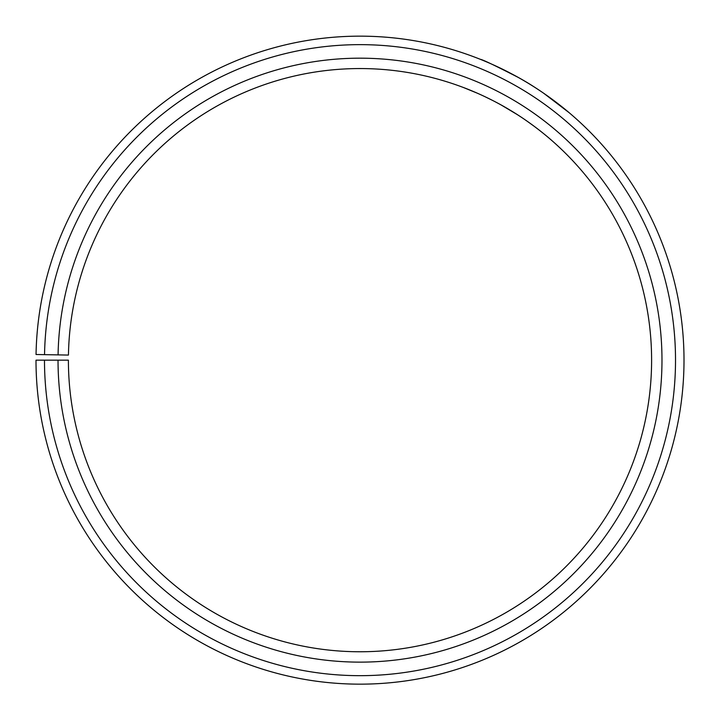 <?xml version="1.0" encoding="UTF-8"?>
<svg xmlns="http://www.w3.org/2000/svg" width="720" height="720" viewBox="0 0 720 720"><rect width="100%" height="100%" fill="white"/><g stroke="black" fill="none" stroke-linecap="round" stroke-linejoin="round"><path stroke-width="1.08" d="M44.487 360.162L36 360.162A324.009 324.009 0 0 0 520.371 641.691A324.009 324.009 0 0 0 525.267 81.468A324.009 324.009 0 0 0 36.045 354.501L44.541 354.654A315.513 315.513 0 0 1 520.929 88.767A315.513 315.513 0 0 1 516.168 634.311A315.513 315.513 0 0 1 44.487 360.162L68.4 360.162A291.609 291.609 0 0 0 504.333 613.539A291.609 291.609 0 0 0 508.734 109.332A291.609 291.609 0 0 0 68.445 355.068L58.077 354.888A301.977 301.977 0 0 1 514.026 100.413A301.977 301.977 0 0 1 509.472 622.548A301.977 301.977 0 0 1 58.032 360.162M44.541 354.654L58.077 354.888M534.078 126.207L526.635 120.852M517.302 114.615L501.453 105.156M492.795 100.539L484.659 96.534M477.567 93.303L463.365 87.48C462.735 87.255 486.441 95.76 510.156 110.178C534.024 124.344 552.726 141.318 552.24 140.886M543.6 93.186L569.169 112.707C569.691 113.166 550.728 96.606 526.905 82.449M518.121 77.355C494.982 65.493 482.373 59.481 480.294 59.31C479.385 58.824 509.868 70.848 535.572 87.84"/></g></svg>
